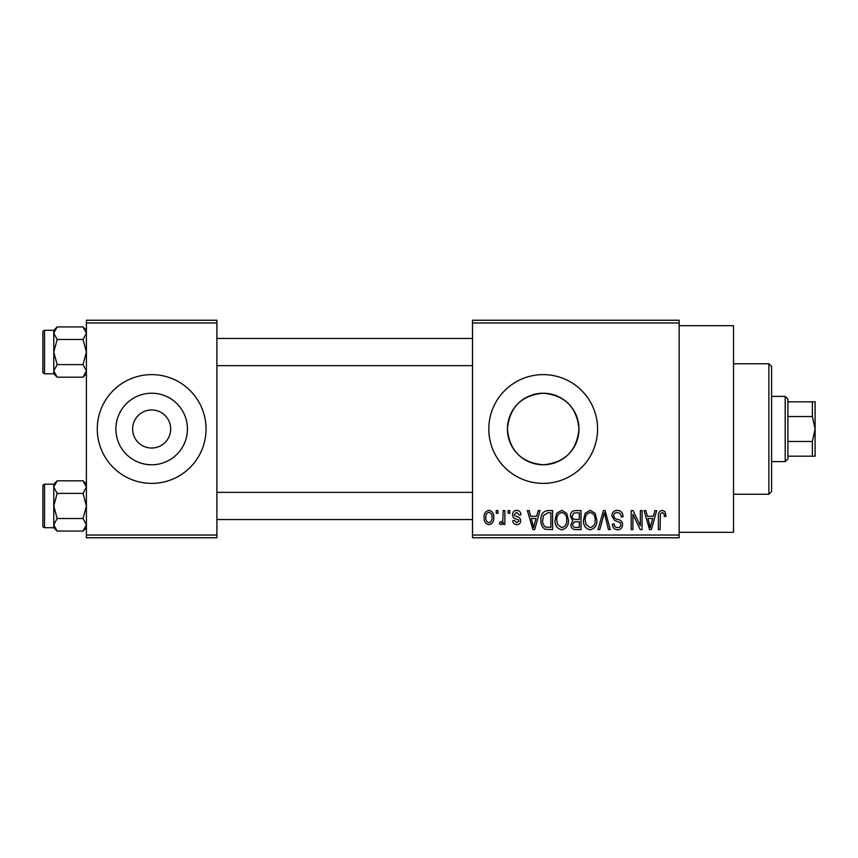 <?xml version="1.0" encoding="UTF-8"?>
<svg xmlns="http://www.w3.org/2000/svg" width="858" height="858" viewBox="0 0 858 858"><rect width="100%" height="100%" fill="white"/><g stroke="black" fill="none" stroke-linecap="round" stroke-linejoin="round"><path stroke-width="1.29" d="M132.636 428.55L132.625 429A19.037 19.037 0 0 0 151.662 448.037A19.037 19.037 0 0 0 170.688 429L170.688 428.55M170.688 429.45L170.688 429A19.037 19.037 0 0 0 151.662 409.963A19.037 19.037 0 0 0 132.625 429L132.636 429.45M115.884 429A35.779 35.779 0 0 0 151.662 464.779A35.779 35.779 0 0 0 187.441 429A35.779 35.779 0 0 0 151.662 393.221A35.779 35.779 0 0 0 115.884 429M97.276 429A54.376 54.376 0 0 0 151.662 483.376A54.376 54.376 0 0 0 206.038 429A54.376 54.376 0 0 0 151.662 374.624A54.376 54.376 0 0 0 97.276 429M578.978 429C576.866 450.782 564.939 462.709 543.211 464.779C521.449 462.709 509.523 450.782 507.421 429C509.534 407.218 521.46 395.291 543.178 393.221C564.961 395.313 576.898 407.239 578.978 429A35.779 35.779 0 0 1 543.2 464.779A35.779 35.779 0 0 1 507.421 429A35.779 35.779 0 0 1 543.2 393.221A35.779 35.779 0 0 1 578.978 429M488.813 429A54.376 54.376 0 0 0 543.2 483.376A54.376 54.376 0 0 0 597.576 429A54.376 54.376 0 0 0 543.2 374.624A54.376 54.376 0 0 0 488.813 429M679.15 325.675L733.526 325.675L733.526 532.325L679.15 532.325M679.15 322.962L472.501 322.962L472.501 320.238L679.15 320.238L679.15 537.762L472.501 537.762L472.501 535.038L679.15 535.038M496.235 510.574L497.962 510.574L497.962 513.288L496.235 513.288L496.235 510.574M508.097 510.574L509.824 510.574L509.824 513.288L508.097 513.288L508.097 510.574M538.17 510.574L539.982 510.574L534.716 529.601L532.904 529.601L527.38 510.574L529.193 510.574L530.684 516.259L536.679 516.259L538.17 510.574M566.709 513.309L568.414 519.841C568.79 525.235 566.559 528.571 561.722 529.847C556.981 528.603 554.761 525.343 555.062 520.066L556.778 513.234L561.733 510.328L566.709 513.309M595.13 513.309L596.836 519.841C597.211 525.235 594.98 528.571 590.154 529.847C585.413 528.603 583.193 525.343 583.494 520.066L585.21 513.234L590.165 510.328L595.13 513.309M617.31 510.328C621.053 510.724 622.962 512.87 623.037 516.752L621.31 516.999C621.16 514.307 619.776 512.816 617.149 512.548C614.993 512.601 613.824 513.685 613.642 515.808C614.092 517.953 615.529 519.154 617.953 519.412C620.838 520.023 622.372 521.761 622.543 524.635C622.415 527.852 620.774 529.59 617.621 529.847C614.264 529.525 612.526 527.627 612.408 524.163L614.135 523.916C614.221 526.211 615.358 527.445 617.567 527.627C619.583 527.584 620.666 526.565 620.817 524.57L620.27 522.629L614.543 520.377L611.915 515.84C612.108 512.398 613.91 510.564 617.31 510.328M654.836 510.574L656.66 510.574L651.394 529.601L649.57 529.601L644.047 510.574L645.86 510.574L647.361 516.259L653.346 516.259L654.836 510.574M472.501 322.962L472.501 535.038M665.014 511.668L666.044 516.259L664.317 516.505C664.564 514.489 663.867 513.17 662.226 512.548L660.36 513.985L660.113 529.601L658.386 529.601L658.386 516.688C657.957 513.213 659.266 511.1 662.301 510.328L665.014 511.668M640.347 510.574L642.074 510.574L642.074 529.601L640.229 529.601L632.925 514.339L632.925 529.601L631.198 529.601L631.198 510.574L633.054 510.574L640.347 525.804L640.347 510.574M603.431 510.574L605.115 510.574L610.242 529.601L608.451 529.601L604.375 512.794L599.806 529.601L597.994 529.601L603.431 510.574M575.654 510.574L581.016 510.574L581.016 529.601L575.643 529.601C572.618 529.483 571.042 527.885 570.881 524.817L572.747 520.827L570.388 516.162C570.42 512.58 572.179 510.724 575.654 510.574M547.522 510.574L552.595 510.574L552.595 529.601L545.002 529.257C541.977 527.134 540.637 524.109 540.969 520.195C540.519 514.779 542.706 511.572 547.522 510.574M516.731 510.328C519.326 510.574 520.731 512.065 520.956 514.768L519.219 515.014L516.613 512.301L514.274 514.446L514.725 515.701L516.43 516.473C518.972 516.902 520.398 518.318 520.709 520.709C520.581 523.198 519.272 524.517 516.806 524.656C514.35 524.506 513.009 523.187 512.794 520.709L514.521 520.463L516.741 522.683L518.972 520.999L518.414 519.851L516.441 519.058C513.953 518.629 512.655 517.213 512.548 514.8C512.634 512.033 514.028 510.542 516.731 510.328M503.153 510.574L504.89 510.574L504.89 524.41L503.153 524.41L503.153 522.2L501.093 524.656L499.453 523.916L499.946 521.943L501.19 522.19L502.831 520.57L503.153 510.574M488.942 510.328C492.438 511.207 494.047 513.599 493.758 517.492C494.058 521.396 492.449 523.788 488.942 524.656C485.478 523.809 483.869 521.46 484.126 517.631C483.783 513.663 485.392 511.229 488.942 510.328M216.913 537.762L86.401 537.762L86.401 535.038L216.913 535.038L216.913 537.762M216.913 322.962L86.401 322.962L86.401 320.238L216.913 320.238L216.913 535.038M86.401 322.962L86.401 535.038M651.147 524.024L652.766 518.479L647.951 518.479L650.353 527.627L651.147 524.024M590.143 527.627C593.843 526.608 595.506 523.991 595.109 519.809C595.345 515.894 593.704 513.47 590.175 512.548C586.561 513.534 584.909 516.066 585.22 520.13L585.95 524.431L590.143 527.627M579.289 527.38L579.289 521.696L574.227 521.879L572.618 524.506C572.79 526.673 574.013 527.627 576.276 527.38L579.289 527.38M579.289 519.465L579.289 512.794L573.83 513.03L572.114 516.141C572.254 518.468 573.509 519.573 575.868 519.465L579.289 519.465M561.711 527.627C565.422 526.608 567.074 523.991 566.677 519.809C566.913 515.894 565.272 513.47 561.754 512.548C558.129 513.534 556.477 516.066 556.788 520.13L557.528 524.431L561.711 527.627M550.857 527.38L550.857 512.794L547.747 512.794L543.393 515.572L542.706 520.216C542.428 523.015 543.307 525.278 545.334 527.005L550.857 527.38M534.48 524.024L536.089 518.479L531.274 518.479L533.687 527.627L534.48 524.024M488.985 522.683C491.28 521.889 492.299 520.163 492.031 517.503C492.299 514.789 491.248 513.052 488.899 512.301C486.604 513.105 485.596 514.832 485.853 517.503C485.585 520.205 486.636 521.932 488.985 522.683M768.875 363.738L771.599 366.463L771.599 491.537L768.875 494.262L768.875 363.738L733.526 363.738M86.401 373.809L83.033 377.177L57.143 377.177L53.775 370.892L57.143 364.618L53.775 352.048L57.143 339.489L53.775 333.204L57.143 326.93L53.775 330.298L53.775 373.809L57.143 377.177M42.9 335.735L42.9 331.928A1.63 1.63 0 0 1 44.53 330.298L44.53 373.809A1.63 1.63 0 0 1 42.9 372.168L42.9 331.928A1.63 1.63 0 0 1 44.53 330.298L53.775 330.298M44.53 373.809L53.775 373.809M86.401 330.298L83.033 326.93L57.143 326.93M83.033 326.93L86.401 333.204L83.033 339.489L57.143 339.489M83.033 339.489L86.401 352.048L83.033 364.618L57.143 364.618M83.033 364.618L86.401 370.892L83.033 377.177M785.188 461.625L785.188 396.375L787.912 399.088L787.912 458.912L785.188 461.625L771.599 461.625M785.188 396.375L771.599 396.375M815.1 456.188L812.376 456.188L812.376 441.462L815.1 429L812.376 416.538L812.376 401.812L815.1 401.812L815.1 456.188M787.912 456.188L812.376 456.188M787.912 401.812L812.376 401.812M787.912 441.462L812.376 441.462M787.912 416.538L812.376 416.538M42.9 372.168L42.9 368.361M86.401 527.702L83.033 531.07L57.143 531.07L53.775 524.796L57.143 518.511L53.775 505.952L57.143 493.382L53.775 487.108L57.143 480.823L53.775 484.191L53.775 527.702L57.143 531.07M42.9 489.639L42.9 485.832A1.63 1.63 0 0 1 44.53 484.191L44.53 527.702A1.63 1.63 0 0 1 42.9 526.072L42.9 485.832A1.63 1.63 0 0 1 44.53 484.191L53.775 484.191M44.53 527.702L53.775 527.702M86.401 484.191L83.033 480.823L57.143 480.823M83.033 480.823L86.401 487.108L83.033 493.382L57.143 493.382M83.033 493.382L86.401 505.952L83.033 518.511L57.143 518.511M83.033 518.511L86.401 524.796L83.033 531.07M42.9 526.072L42.9 522.265M768.875 494.262L733.526 494.262M472.501 338.46L216.913 338.46M472.501 365.647L216.913 365.647M216.913 519.54L472.501 519.54M216.913 492.353L472.501 492.353"/></g></svg>
